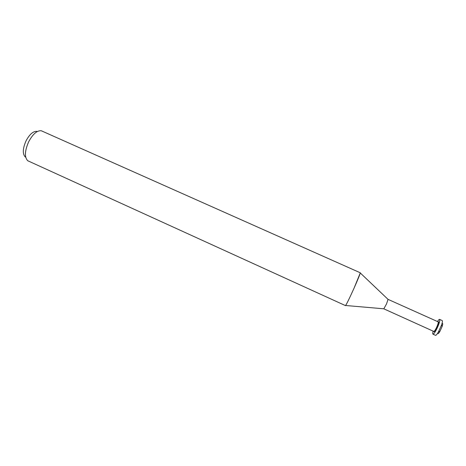 <?xml version="1.0" encoding="UTF-8"?>
<svg xmlns="http://www.w3.org/2000/svg" width="466" height="466" viewBox="0 0 466 466"><rect width="100%" height="100%" fill="white"/><g stroke="black" fill="none" stroke-linecap="round" stroke-linejoin="round"><path stroke-width="0.7" d="M388.027 299.353L438.133 321.831C438.494 322.28 438.092 323.893 436.927 326.672C435.512 329.753 434.469 331.343 433.799 331.442L383.763 308.801M438.145 321.837C439.1 321.394 438.815 323.049 437.289 326.812C435.355 330.901 434.195 332.444 433.817 331.448M388.073 299.347L386.506 303.96L383.798 308.842M388.114 299.434L360.27 272.96L353.991 288.32C349.18 298.939 346.337 304.7 345.457 305.609L27.733 160.741C24.389 157.252 24.692 150.955 28.642 141.839C32.801 134.103 37.006 130.404 41.253 130.742L360.253 272.767C360.259 273.693 358.173 278.878 353.991 288.32M36.855 131.389C33.191 131.109 29.585 134.266 26.038 140.854C22.671 148.613 22.432 154.001 25.31 157.019M437.492 321.54C438.494 319.991 439.193 319.274 439.601 319.396L442.193 320.561C442.648 320.882 442.444 322.338 441.582 324.936L438.413 331.973C437.038 334.332 436.083 335.45 435.541 335.328L432.949 334.157C432.594 333.936 432.664 332.934 433.159 331.151M441.954 323.753C442.886 322.99 442.939 323.905 442.118 326.497L439.933 331.338C438.541 333.668 437.819 334.233 437.772 333.033M439.601 319.396C440.154 320.084 439.537 322.559 437.755 326.829C435.576 331.571 433.974 334.011 432.949 334.157M442.118 326.497L441.582 324.936M439.933 331.338L438.413 331.973M383.885 308.812L345.609 305.492"/></g></svg>
